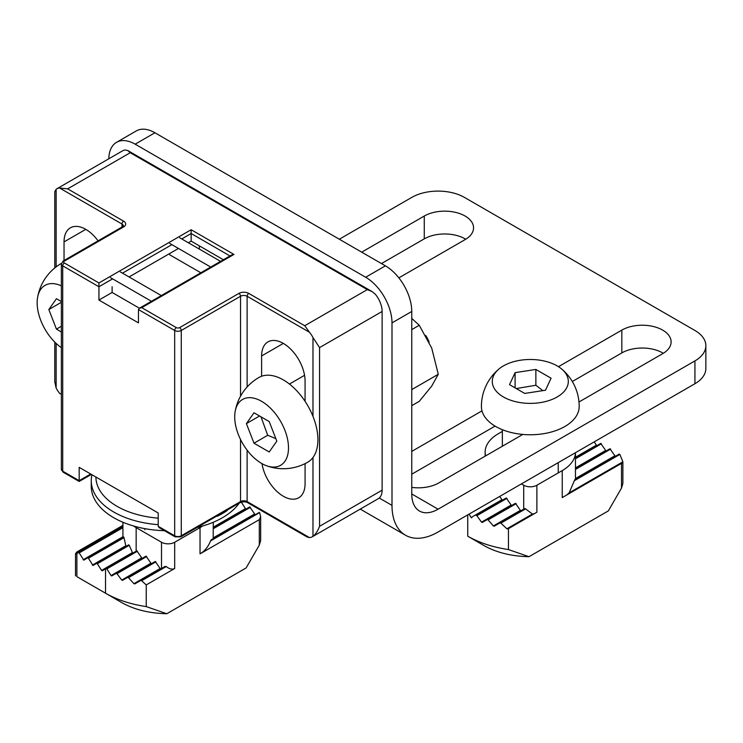 <?xml version="1.0" encoding="UTF-8"?>
<svg xmlns="http://www.w3.org/2000/svg" width="743" height="743" viewBox="0 0 743 743"><rect width="100%" height="100%" fill="white"/><g stroke="black" fill="none" stroke-linecap="round" stroke-linejoin="round"><path stroke-width="1.11" d="M133.573 526.007A45.174 26.079 -0 0 0 136.155 527.623L161.51 542.26A9.315 5.377 -0 0 0 174.679 542.26L200.034 527.623L200.034 553.86L259.307 519.645L259.307 545.121L260.663 540.523L260.663 516.626L259.613 512.614A4.653 2.684 0 0 0 259.307 512.419L211.188 539.817A45.174 26.079 -0 0 1 210.501 540.969L259.613 512.614M259.307 545.121L246.128 567.931L166.794 613.737L146.241 606.594C130.657 604.263 117.088 599.805 105.534 593.211L105.534 568.878L106.193 568.497A88.482 51.081 0 0 0 106.862 568.869L111.023 575.593A88.482 51.081 0 0 0 111.738 575.936L116.196 573.373A88.482 51.081 0 0 0 116.957 573.689L121.722 580.06A88.482 51.081 0 0 0 122.539 580.348L127.61 577.422A88.482 51.081 0 0 0 128.483 577.673L133.907 583.673A88.482 51.081 0 0 0 134.836 583.896L140.622 580.552A88.482 51.081 0 0 0 141.625 580.738L166.218 566.538C169.46 569.073 172.283 569.723 174.679 568.497L146.241 584.917L146.241 606.594M105.534 593.211L76.882 576.67C75.08 575.63 75.08 575.63 76.882 576.67C75.08 575.63 75.08 575.63 76.882 576.67L121.991 602.722C134.381 609.65 149.315 613.319 166.794 613.737M200.034 527.623A45.174 26.079 -0 0 0 202.616 526.007M75.517 575.89L75.517 554.241A4.653 2.684 0 0 1 75.777 553.359L76.882 551.956L122.92 525.375M200.034 553.86C204.706 551.12 208.198 546.829 210.501 540.969M213.111 538.703A45.174 26.079 0 0 0 213.204 537.895L213.26 522.255M127.61 577.422L155.25 561.467L160.516 569.073M106.193 568.497L136.814 550.823L142.08 558.42M111.738 575.936L146.027 556.145L151.303 563.742M75.517 554.241A4.653 2.684 0 0 0 75.517 554.269L78.526 552.532L79.185 552.913L83.801 560.138L87.748 557.854L88.408 558.234L93.014 565.46L128.762 544.823A45.174 26.079 0 0 0 129.245 545.306L132.449 552.578A45.174 26.079 0 0 0 133.025 553.006M122.92 522.255L122.92 536.78A45.174 26.079 0 0 0 122.957 537.523M87.748 557.854L123.775 537.05A45.174 26.079 0 0 0 124.007 537.681L125.827 545.752A45.174 26.079 0 0 0 126.189 546.3M96.971 563.175L101.577 570.401L102.237 570.782L105.534 568.878M146.241 584.917L141.625 580.738M106.862 568.869L137.474 551.204M101.577 570.401L132.449 552.578M111.023 575.593L141.421 558.039M97.63 563.556L129.245 545.306M116.957 573.689L146.687 556.526M92.355 565.079L125.827 545.752M241.289 502.129L245.803 509.187M213.26 527.214L245.144 508.806M121.722 580.06L150.643 563.37M88.408 558.234L124.007 537.681M213.26 527.976L249.75 506.902L255.025 514.509M213.26 528.728L250.41 507.283M128.483 577.673L155.909 561.847M83.142 559.758L122.92 536.78M213.204 537.895L254.366 514.128M133.907 583.673L159.856 568.692M79.185 552.913L122.92 527.66M78.526 552.532L122.92 526.898M140.622 580.552L165.178 566.38A9.315 5.377 -0 0 0 166.218 566.538M75.777 553.359L122.92 526.137M259.307 519.645L260.663 516.626M411.761 329.623L419.266 325.285L431.711 348.086L438.277 374.286L431.711 386.109L419.266 401.331L411.761 405.669M411.761 389.592L438.277 374.286M411.761 318.413L419.266 325.285M425.748 335.511A23.284 13.439 60 0 1 429.138 342.068M261.146 417.232L267.703 435.287L275.839 438.639M276.814 441.156L269.207 421.56L254.004 412.783L246.397 423.603L254.004 443.2L269.207 451.976L276.814 441.156M235.141 411.631A48.899 48.899 0 0 1 258.889 377.49A48.899 28.234 60 0 1 307.788 405.715A48.899 28.234 60 0 1 307.788 462.174A48.899 48.899 0 0 1 266.347 465.675A38.032 21.956 60 0 1 234.714 416.851A38.032 21.956 60 0 1 235.141 411.631A38.032 21.956 60 0 1 263.198 402.297A38.032 21.956 60 0 1 288.451 446.041A38.032 21.956 60 0 1 266.347 465.675M259.567 415.996L246.397 423.603M267.703 435.287L254.004 443.2M61.363 347.659A38.032 21.956 60 0 1 37.15 302.791A38.032 21.956 60 0 1 37.568 297.562A48.899 48.899 0 0 1 61.325 263.421A48.899 28.234 60 0 1 61.409 263.375M37.568 297.562A38.032 21.956 60 0 1 61.363 285.869M61.363 301.556L56.44 298.714L48.834 309.534L56.44 329.13L61.363 331.972M61.363 302.299L48.834 309.534M61.363 326.288L56.44 329.13M226.726 510.339L227.135 510.58A76.835 44.357 180 0 1 217.262 516.283L217.262 515.809M158.213 524.66A76.835 44.357 180 0 1 91.259 480.665A76.835 44.357 180 0 1 91.946 474.731M91.259 480.665L91.259 486.368A76.835 44.357 -0 0 0 164.454 530.678M197.081 527.456A76.835 44.357 -0 0 0 239.246 503.113M227.135 510.58L227.135 510.107M158.213 518.15A72.182 41.673 180 0 1 95.912 477.015M162.002 295.974L120.347 271.929M152.12 301.677L110.466 277.631M221.275 261.759L179.62 237.704M211.393 267.461L169.738 243.416M200.833 272.774L169.738 254.821L169.738 253.484M123.635 226.875A6.984 4.031 0 0 0 123.635 221.173A2.331 1.347 120 0 0 121.991 224.024A4.653 2.684 0 0 1 123.357 225.918L122.474 226.754A2.331 1.347 -120 0 1 123.635 226.875L64.372 261.09A2.331 1.347 -120 0 0 63.201 260.979L61.363 263.941A4.653 2.684 0 0 0 62.718 265.845L62.718 471.164L79.185 480.665L79.185 481.455L79.185 467.356L158.213 512.986L158.213 526.295L174.679 535.796L174.679 330.477A4.653 2.684 0 0 0 181.264 330.477L181.264 535.796L240.537 501.581A2.331 1.347 60 0 1 240.054 502.649C243.063 501.562 245.58 501.562 247.605 502.649A2.331 1.347 -60 0 1 247.122 501.581L309.469 537.579A18.631 10.755 -120 0 0 312.413 536.725A18.631 10.755 -120 0 0 312.979 536.353C315.626 534.291 317.818 530.939 319.564 526.295L319.564 347.594L312.979 337.526A18.631 10.755 -120 0 0 309.469 332.26L304.741 325.731L248.766 293.411A6.984 4.031 0 0 0 238.884 293.411L179.62 327.626A2.331 1.347 -120 0 1 181.264 330.477L240.537 296.262A2.331 1.347 -120 0 0 238.884 293.411M309.469 537.579L307.11 537.003L247.605 502.649M312.413 536.725L378.261 498.702A18.631 10.755 -120 0 0 382.125 490.176L382.125 311.466A18.631 10.755 -120 0 0 375.326 294.237L372.002 291.535L367.302 289.612L304.741 325.731M56.134 343.433L56.134 388.069A18.631 10.755 -120 0 0 59.635 393.344L61.363 394.329M56.134 388.069L54.778 381.818L54.778 342.114M121.991 227.033L121.991 224.024L59.635 188.025A18.631 10.755 -120 0 0 56.7 188.88A18.631 10.755 -120 0 0 56.134 189.251L54.778 191.694L54.778 267.954M59.635 188.025L67.659 188.852L130.229 152.733L127.861 150.578L372.002 291.535M56.7 188.88L122.558 150.857A18.631 10.755 -120 0 1 125.493 150.002L127.861 150.578M112.611 278.866L98.94 286.752L98.94 282.953L64.372 262.994A2.331 1.347 120 0 0 62.718 265.845L98.94 286.752L98.94 300.061L138.458 322.88L138.458 309.571L139.424 308.224L141.746 307.667L233.952 254.44L191.146 229.726L98.94 282.953M229.977 255.945L191.146 233.525L191.146 229.726M112.119 286.752L112.119 292.463L139.424 308.224L231.621 254.998L233.952 254.44M199.375 249.119L199.375 245.887M261.61 376.237L261.61 355.953L283.343 343.405M305.076 401.331L305.076 381.048A30.732 17.748 -120 0 0 291.655 350.12A30.732 17.748 -120 0 0 267.972 341.882A30.732 17.748 -120 0 0 261.61 355.953M305.076 463.632L305.076 483.712A30.732 17.748 -120 0 1 298.705 497.782A30.732 17.748 -120 0 1 277 491.504A30.732 17.748 -120 0 1 262.01 463.66M98.067 240.843A30.732 17.748 -120 0 0 70.409 227.822A30.732 17.748 -120 0 0 64.037 241.893L85.77 229.346M64.037 260.496L64.037 241.893M181.756 238.94L191.146 233.525L191.146 241.131L223.392 259.744M112.119 292.463L98.94 300.061M129.068 276.963L178.469 248.45M188.341 242.747L191.146 241.131M158.213 526.295L159.178 527.641L175.162 536.864L180.781 536.864A2.331 1.347 60 0 0 181.264 535.796A4.653 2.684 180 0 1 174.679 535.796A2.331 1.347 120 0 0 175.162 536.864M516.311 388.561L535.87 385.255L535.87 369.438L515.094 372.652L509.522 384.651L524.734 393.428L545.511 390.214L551.074 378.215L535.87 369.438M542.836 390.623L535.87 385.255M515.094 387.865L515.094 372.652M561.504 368.89A48.899 48.899 0 0 1 579.196 406.523A48.899 28.234 180 0 1 564.875 426.491A48.899 28.234 180 0 1 511.583 432.612A48.899 28.234 180 0 1 481.408 406.523A48.899 48.899 0 0 1 499.092 368.89A38.032 21.956 180 0 1 561.504 368.89A38.032 21.956 180 0 1 557.185 396.957A38.032 21.956 180 0 1 505.89 398.267A38.032 21.956 180 0 1 499.092 368.89M508.444 549.56C492.86 547.238 479.291 542.78 467.737 536.186L484.204 545.687C496.584 552.616 511.518 556.284 528.997 556.702L508.444 549.56L508.444 528.644L507.924 528.951L536.883 512.224L536.883 485.235A9.315 5.377 0 0 1 523.713 485.235L521.41 483.897M621.51 488.086L621.51 463.372L622.615 462.731A4.653 2.684 -0 0 0 622.875 461.849L622.875 483.498L621.51 488.086L608.341 510.896L528.997 556.702M502.361 431.404L498.358 433.717A45.174 26.079 0 0 0 485.133 452.153A45.174 26.079 0 0 0 485.597 455.905M621.51 463.372L562.237 497.587L562.237 470.598L536.883 485.235M562.237 470.598A45.174 26.079 0 0 0 575.463 452.691L575.472 479.309M502.314 500.253L499.677 496.445M511.528 505.574L506.262 497.968L476.142 515.363A88.482 51.081 -0 0 0 476.885 515.688L481.51 522.143A88.482 51.081 -0 0 0 482.309 522.44L487.25 519.589A88.482 51.081 -0 0 0 488.095 519.868L493.361 525.951A88.482 51.081 -0 0 0 494.271 526.183L499.89 522.942A88.482 51.081 -0 0 0 500.866 523.137L506.884 528.793A88.482 51.081 -0 0 0 507.924 528.951M520.75 510.896L515.484 503.29L487.25 519.589M566.482 495.135A45.174 26.079 0 0 0 569.138 492.85L574.367 480.702A45.174 26.079 0 0 0 574.701 479.746L619.207 454.057L619.866 454.437L574.367 480.702M622.875 461.849A4.653 2.684 -0 0 0 622.875 461.821L619.866 454.437M596.815 445.689L594.177 441.89M606.037 451.01L600.762 443.413L575.472 458.013M615.25 456.332L609.984 448.735L575.472 468.657M596.155 445.308L575.472 457.251M469.065 514.119L471.118 517.5A88.482 51.081 -0 0 0 471.814 517.862M501.655 499.872L471.118 517.5M601.421 443.785L575.472 458.775M506.921 498.349L476.885 515.688M605.378 450.629L575.472 467.895M510.868 505.194L481.51 522.143M610.644 449.116L575.472 469.418M516.144 503.67L488.095 519.868M614.591 455.961L575.472 478.548M520.091 510.515L493.361 525.951M500.866 523.137L525.57 508.871A9.315 5.377 0 0 1 524.772 508.574L499.89 522.942M622.875 461.821L569.138 492.85M525.57 508.871L532.425 514.045L506.884 528.793M532.425 514.045A9.315 5.377 0 0 0 534.496 513.608M381.465 263.561L424.272 238.856A28.875 16.671 180 0 1 465.74 239.237M572.314 381.512L621.835 352.916A28.875 16.671 180 0 1 663.304 353.296M495.07 426.101L411.761 474.201M379.236 498.014L391.998 505.379A65.198 37.642 120 0 0 405.502 535.229A65.198 37.642 120 0 0 438.101 531.997L694.937 383.713A37.252 21.51 0 0 0 705.85 368.509L705.85 345.69A37.252 21.51 0 0 0 694.937 330.486L464.44 197.406A37.252 21.51 180 0 0 411.761 197.406L339.319 239.227M154.925 132.765L385.413 265.845L365.658 277.25L135.161 144.179L154.925 132.765A37.252 21.51 60 0 0 136.294 130.926L116.54 142.331A37.252 21.51 60 0 1 135.161 144.179M361.711 252.156L424.272 216.037A28.875 16.671 180 0 1 455.738 212.424A28.875 16.671 180 0 1 473.56 227.822A28.875 16.671 180 0 1 465.099 239.608L398.852 277.863M522.812 434.423L438.76 482.95A28.875 16.671 180 0 1 411.761 487.389M411.761 451.391L481.984 410.851M558.476 366.689L621.835 330.106A28.875 16.671 180 0 1 653.301 326.493A28.875 16.671 180 0 1 671.124 341.891A28.875 16.671 180 0 1 662.672 353.677L578.983 401.991M438.101 509.187L411.761 493.974A37.252 21.51 120 0 0 419.47 511.026A37.252 21.51 120 0 0 438.101 509.187L694.937 360.903A37.252 21.51 0 0 0 705.85 345.69M391.998 505.379L391.998 322.88A37.252 21.51 -120 0 0 365.658 277.25M411.761 493.974L411.761 311.475A37.252 21.51 -120 0 0 385.413 265.845M108.831 158.788A37.252 21.51 60 0 1 116.54 142.331M174.679 542.26L174.679 568.497M161.51 568.497L161.51 542.26M136.155 551.204L136.155 527.623M76.882 576.67L76.882 553.479M312.979 536.353L312.979 457.502M312.979 416.377L312.979 337.526M382.125 490.176L319.564 526.295M123.635 221.173L67.659 188.852M309.469 332.26L247.122 296.262A2.331 1.347 -60 0 1 248.766 293.411M247.122 386.992L247.122 296.262A4.653 2.684 0 0 0 240.537 296.262L240.537 396.205M64.372 261.09A2.331 1.347 0 0 0 64.372 262.994M138.458 309.571L174.679 330.477A2.331 1.347 -60 0 1 176.323 327.626A2.331 1.347 0 0 0 179.62 327.626M171.874 244.651L122.484 273.164M176.323 327.626L141.746 307.667M79.185 480.665L90.711 474.015M247.122 450.174L247.122 501.581A4.653 2.684 180 0 0 240.537 501.581L240.537 439.503M62.718 471.164A2.331 1.347 120 0 0 63.201 472.232L61.363 469.26A4.653 2.684 180 0 0 62.718 471.164M56.134 189.251L56.134 266.876M382.125 311.466L319.564 347.594M367.302 289.612L130.229 152.733M523.713 509.187L523.713 485.235M467.737 514.89L467.737 536.186M424.272 238.856L424.272 216.037M621.835 352.916L621.835 330.106M694.937 383.713L694.937 360.903M391.998 322.88L411.761 311.475M289.436 384.057L304.556 375.317M144.811 529.713L144.811 528.644M122.474 226.754L63.201 260.979M63.201 472.232L79.185 481.455L91.398 474.406M61.363 263.941L61.363 469.26M240.054 502.649L180.781 536.864M502.361 429.695L502.361 446.227M558.244 462.638L558.244 472.901M485.133 456.183L485.133 452.153M360.253 509.104L405.502 535.229"/></g></svg>
